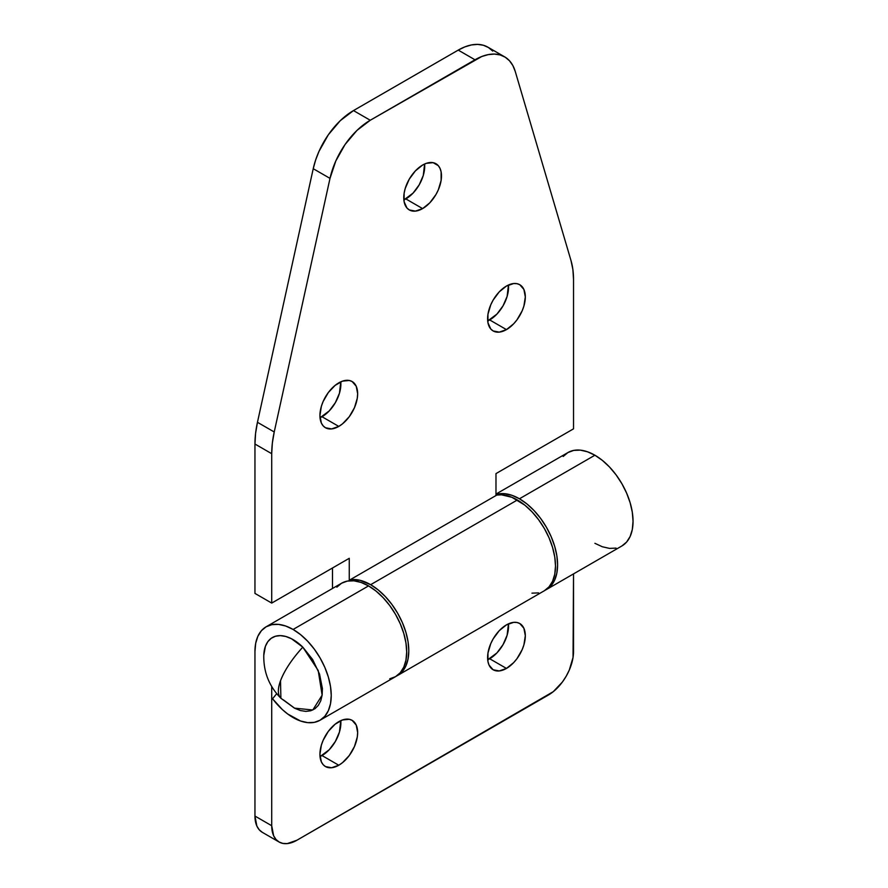<?xml version="1.0" encoding="UTF-8"?>
<svg xmlns="http://www.w3.org/2000/svg" width="888" height="888" viewBox="0 0 888 888"><rect width="100%" height="100%" fill="white"/><g stroke="black" fill="none" stroke-linecap="round" stroke-linejoin="round"><path stroke-width="1.33" d="M322.022 755.555A26.673 15.407 120 0 0 340.781 720.645L339.449 732.045L335.353 741.469L329.237 749.727L320.035 756.576A26.673 15.407 120 0 0 322.022 755.555L338.783 765.234L322.022 755.555M338.783 721.667A26.673 15.407 -60 0 1 352.125 720.346A26.673 15.407 -60 0 1 356.21 741.724A26.673 15.407 -60 0 1 338.783 765.234L342.468 762.692L349.273 755.51L354.467 746.497L357.287 737.018L357.653 732.556L356.21 725.052L352.125 720.346L349.273 719.291L342.468 719.968L335.109 724.208L328.305 731.39L323.099 740.403L321.356 745.176L319.924 754.345L321.356 761.849L323.099 764.601L325.452 766.555L331.568 767.743L338.783 765.234A26.673 15.407 -60 0 1 325.452 766.555A26.673 15.407 -60 0 1 321.356 745.176A26.673 15.407 -60 0 1 338.783 721.667M489.688 658.752A26.673 15.407 120 0 0 508.447 623.842L507.115 635.242L503.03 644.666L496.914 652.924L487.701 659.773A26.673 15.407 120 0 0 489.688 658.752L506.46 668.431L489.688 658.752M506.46 624.863A26.673 15.407 -60 0 1 519.791 623.543A26.673 15.407 -60 0 1 523.887 644.921A26.673 15.407 -60 0 1 506.46 668.431L513.675 662.603L516.938 658.707L522.144 649.694L523.887 644.921L525.319 635.753L523.887 628.249L519.791 623.543L516.938 622.488L513.675 622.355L506.46 624.863L499.234 630.691L493.118 638.949L490.775 643.6L487.956 653.08L487.956 661.582L489.033 665.045L493.118 669.752L499.234 670.94L506.46 668.431A26.673 15.407 -60 0 1 493.118 669.752A26.673 15.407 -60 0 1 489.033 648.373A26.673 15.407 -60 0 1 506.46 624.863M368.553 585.902L293.096 629.459A53.946 31.147 60 0 1 328.338 677A53.946 31.147 60 0 1 320.069 720.224A53.946 31.147 60 0 1 293.096 717.56A53.946 31.147 60 0 1 272.561 698.767L282.395 709.612L287.69 713.985L300.544 721L307.692 722.632L314.285 722.366L320.069 720.224L324.819 716.294L328.338 710.711L330.514 703.696L331.246 695.526L330.514 686.513L328.338 677L324.819 667.343L320.069 657.93L314.285 649.117L307.692 641.247L300.544 634.609L293.096 629.459L368.553 585.902A53.946 31.147 -120 0 0 341.58 583.227L347.352 581.085L353.957 580.83L361.105 582.45L368.553 585.902L375.99 591.042L383.15 597.68L389.743 605.561L395.526 614.374L400.266 623.787L403.785 633.433L405.96 642.956L406.693 651.97L405.96 660.139L403.785 667.143L400.266 672.727L395.526 676.667A53.946 31.147 -120 0 0 403.785 633.433A53.946 31.147 -120 0 0 368.553 585.902M254.956 651.481A53.946 31.147 60 0 1 266.123 626.795A53.946 31.147 60 0 1 293.096 629.459L285.659 626.007L278.499 624.386L271.906 624.653L266.123 626.795L261.383 630.724L257.853 636.308L255.689 643.312L254.956 651.481L254.956 816.05L256.865 826.062L259.196 829.736L262.315 832.334A35.564 20.535 120 0 1 254.956 816.05L271.717 825.729L271.717 686.546L271.717 825.729L254.956 816.05L254.956 651.481M495.981 494.083L567.932 452.547L573.715 450.405L580.308 450.138L587.456 451.77L594.905 455.222L602.341 460.361L609.501 466.999L616.094 474.88L621.878 483.694L626.617 493.106L630.147 502.752L632.312 512.265L633.044 521.289L632.312 529.459L630.147 536.463L626.617 542.046L621.878 545.976A53.946 31.147 -120 0 0 630.147 502.752A53.946 31.147 -120 0 0 594.905 455.222L519.447 498.779A53.946 31.147 60 0 1 554.689 546.32A53.946 31.147 60 0 1 546.42 589.543A53.946 31.147 60 0 1 545.354 590.109L551.171 585.603L554.689 580.03L556.865 573.015L557.597 564.846L556.865 555.833L554.689 546.32L551.171 536.663L546.42 527.25L540.648 518.437L534.043 510.556L526.895 503.918L519.447 498.779L594.905 455.222A53.946 31.147 -120 0 0 567.932 452.547L563.181 456.476M495.981 494.549A53.946 31.147 60 0 1 519.447 498.779L512.01 495.326L504.85 493.706L495.981 494.549M279.087 842.013A35.564 20.535 -60 0 0 296.87 840.259L548.373 695.049A35.564 20.535 -60 0 0 573.526 651.492L573.526 573.892L573.038 657.431L569.286 670.074L566.156 676.279L562.348 682.084L553.279 691.663L296.87 840.259L287.246 843.6L282.895 843.422L279.087 842.013L275.957 839.415L273.637 835.741L271.717 825.729A35.564 20.535 -60 0 0 279.087 842.013L262.315 832.334M276.701 693.672L272.561 698.767L276.701 693.672M594.905 543.312L602.341 546.764L609.501 548.384L616.094 548.118M336.829 587.168L341.58 583.227L266.123 626.795M320.069 720.224L395.526 676.667L389.743 678.809M405.86 198.923A26.673 15.407 120 0 0 424.608 164.014L423.287 175.424L419.192 184.848L413.075 193.096L403.862 199.955A26.673 15.407 120 0 0 405.86 198.923L422.621 208.602L405.86 198.923M422.621 165.046A26.673 15.407 -60 0 1 435.964 163.725A26.673 15.407 -60 0 1 440.048 185.104A26.673 15.407 -60 0 1 422.621 208.602L415.406 211.111L409.279 209.923L406.937 207.981L404.118 201.754L404.118 193.262L405.194 188.556L409.279 179.121L415.406 170.873L422.621 165.046L426.307 163.337L433.1 162.659L438.306 165.668L440.048 168.431L441.125 171.895L441.125 180.397L438.306 189.877L435.964 194.528L429.836 202.786L422.621 208.602A26.673 15.407 -60 0 1 409.279 209.923A26.673 15.407 -60 0 1 405.194 188.556A26.673 15.407 -60 0 1 422.621 165.046M322.022 416.738A26.673 15.407 120 0 0 340.781 381.829L339.449 393.229L335.353 402.653L329.237 410.911L320.035 417.76A26.673 15.407 120 0 0 322.022 416.738L338.783 426.418L322.022 416.738M338.783 382.85A26.673 15.407 -60 0 1 352.125 381.529A26.673 15.407 -60 0 1 356.21 402.908A26.673 15.407 -60 0 1 338.783 426.418L331.568 428.926L325.452 427.739L323.099 425.785L321.356 423.032L319.924 415.529L321.356 406.36L323.099 401.587L328.305 392.574L335.109 385.392L342.468 381.152L349.273 380.475L352.125 381.529L356.21 386.236L357.653 393.739L357.287 398.201L354.467 407.681L349.273 416.694L342.468 423.876L338.783 426.418A26.673 15.407 -60 0 1 325.452 427.739A26.673 15.407 -60 0 1 321.356 406.36A26.673 15.407 -60 0 1 338.783 382.85M489.688 319.935A26.673 15.407 120 0 0 508.447 285.026L507.115 296.426L503.03 305.849L496.914 314.108L487.701 320.957A26.673 15.407 120 0 0 489.688 319.935L506.46 329.615L489.688 319.935M506.46 286.047A26.673 15.407 -60 0 1 519.791 284.726A26.673 15.407 -60 0 1 523.887 306.105A26.673 15.407 -60 0 1 506.46 329.615L499.234 332.123L493.118 330.935L490.775 328.993L487.956 322.766L487.956 314.263L490.775 304.784L493.118 300.133L499.234 291.875L506.46 286.047L513.675 283.538L516.938 283.672L519.791 284.726L523.887 289.433L525.319 296.936L523.887 306.105L522.144 310.878L516.938 319.891L513.675 323.787L506.46 329.615A26.673 15.407 -60 0 1 493.118 330.935A26.673 15.407 -60 0 1 489.033 309.557A26.673 15.407 -60 0 1 506.46 286.047M517.36 499.988L370.64 584.692A53.946 31.147 60 0 1 405.883 632.223A53.946 31.147 60 0 1 397.613 675.457A53.946 31.147 60 0 1 396.548 676.023L402.364 671.517L405.883 665.933L408.058 658.929L408.791 650.76L408.058 641.747L405.883 632.223L402.364 622.577L397.613 613.164L391.841 604.351L385.237 596.47L378.088 589.832L370.64 584.692L517.36 499.988A53.946 31.147 -120 0 0 496.814 495.06L350.105 579.764A53.946 31.147 60 0 1 370.64 584.692L359.951 580.286L350.105 579.764L350.505 580.719L350.105 579.764L496.814 495.06L501.576 494.827L511.954 497.313L524.797 505.128L531.956 511.766L538.55 519.647L544.333 528.46L549.073 537.873L552.591 547.53L554.767 557.042L555.5 566.056L554.767 574.225L552.591 581.24L549.073 586.813L544.333 590.753A53.946 31.147 -120 0 0 552.591 547.53A53.946 31.147 -120 0 0 517.36 499.988M495.981 473.604L495.981 495.548L495.981 473.604L573.526 428.837L495.981 473.604M538.55 592.895L531.956 593.151M349.262 580.808L349.262 558.308L271.717 603.085L254.956 593.406L271.717 603.085L271.717 453.701L254.956 444.022L254.956 593.406L254.956 444.022L271.717 453.701L271.717 603.085L349.262 558.308L349.262 580.808M332.501 567.987L332.501 588.466L332.501 567.987M313.231 168.698L257.453 422.3L274.226 431.979L330.003 178.377L313.231 168.698L257.453 422.3L255.578 433.411L254.956 444.022A88.922 51.338 120 0 1 257.453 422.3L274.226 431.979L272.35 443.101L271.717 453.701A88.922 51.338 -60 0 1 274.226 431.979L330.003 178.377A59.285 34.221 -60 0 1 370.252 120.257L474.991 59.785L458.23 50.105L353.48 110.578L370.252 120.257L356.987 130.403L345.088 144.478L335.775 161.039L330.003 178.377L313.231 168.698L315.629 160.04L319.003 151.36L328.316 134.798L340.215 120.724L353.48 110.578A59.285 34.221 120 0 0 313.231 168.698M515.24 71.428L571.017 260.617L515.24 71.428L512.853 65.534L509.468 60.75L505.205 57.187L500.155 54.945L494.461 54.079L488.256 54.612L481.718 56.532L370.252 120.257L353.48 110.578L458.23 50.105L474.991 59.785A59.285 34.221 -60 0 1 504.639 56.843A59.285 34.221 -60 0 1 515.24 71.428M573.526 279.454L573.526 428.837L573.526 279.454L572.893 269.575L571.017 260.617A88.922 51.338 -60 0 1 573.526 279.454M492.707 51.071L488.444 47.508L483.394 45.266L477.689 44.4L471.495 44.933L464.946 46.853L458.23 50.105A59.285 34.221 120 0 1 487.867 47.164L504.639 56.843M283.383 699.866L294.716 708.269L300.399 710.544L305.805 711.388L310.722 710.777L314.963 708.724L318.359 705.327L320.79 700.71L322.144 695.049L322.399 688.555L319.547 674.103L312.665 659.562L302.808 647.141A41.492 23.954 -120 0 0 263.792 655.011C263.403 671.883 269.097 686.302 280.886 698.245A57.309 20.269 -45.5 0 1 280.519 680.763A57.309 20.269 -45.5 0 1 302.808 647.141C291.941 659.129 284.515 670.329 280.519 680.763L280.886 698.245L294.461 708.136L312.798 709.989L322.133 695.182L318.204 670.473L302.808 647.141L291.475 638.738L285.792 636.474L280.386 635.63L275.469 636.241L271.24 638.283L267.832 641.68L265.412 646.309L263.78 655.277M621.878 545.976L546.42 589.543M544.333 590.753L397.613 675.457"/></g></svg>
